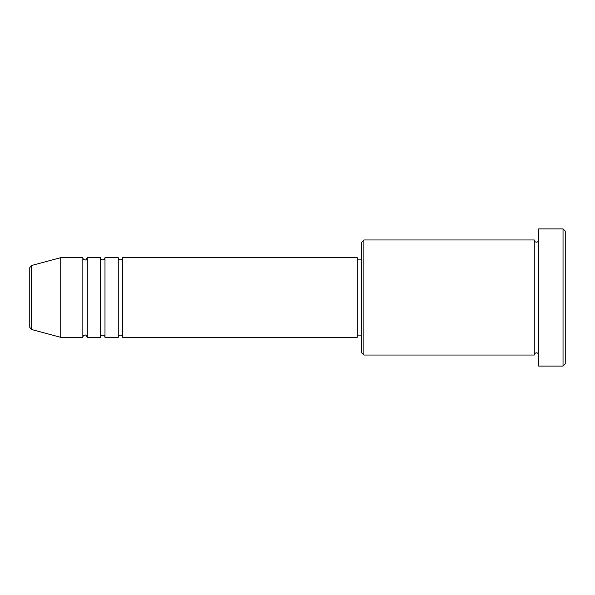<?xml version="1.0" encoding="UTF-8"?>
<svg xmlns="http://www.w3.org/2000/svg" width="595" height="595" viewBox="0 0 595 595"><rect width="100%" height="100%" fill="white"/><g stroke="black" fill="none" stroke-linecap="round" stroke-linejoin="round"><path stroke-width="0.45" stroke-dasharray="2.98 2.23" d="M29.75 267.668L29.75 327.332M122.689 337.328L122.689 257.672M118.264 337.328L118.264 257.672M104.988 337.328L104.988 257.672M100.562 337.328L100.562 257.672M87.287 337.328L87.287 257.672M82.854 337.328L82.854 257.672M361.671 242.18L361.671 352.82M363.887 355.037L363.887 239.964M565.25 363.887L565.25 231.113M563.034 228.904L563.034 366.096M538.698 366.096L538.698 228.904M534.273 355.037L534.273 239.964M357.245 337.328L357.245 257.672M60.727 337.328L60.727 257.672M538.698 297.5L538.698 355.037L538.698 297.5M361.671 297.5L361.671 259.881L361.671 297.5M31.394 329.466L31.394 265.534"/><path stroke-width="0.89" d="M29.75 327.332L29.75 267.668L31.394 265.534L31.394 329.466L29.75 327.332M122.689 257.672L122.689 337.328L357.245 337.328L357.245 257.672L122.689 257.672C122.555 259.011 121.819 259.755 120.473 259.881C119.134 259.755 118.39 259.011 118.264 257.672L118.264 337.328L104.988 337.328L104.988 257.672L118.264 257.672M100.562 257.672L100.562 337.328L87.287 337.328L87.287 257.672L100.562 257.672C100.689 259.011 101.425 259.755 102.771 259.881C104.118 259.755 104.854 259.011 104.988 257.672M82.854 257.672L82.854 337.328L60.727 337.328L60.727 257.672L82.854 257.672C82.988 259.011 83.724 259.755 85.07 259.881C85.583 260.342 86.32 259.606 87.287 257.672M363.887 355.037L361.671 352.82L361.671 242.18L363.887 239.964L363.887 355.037L534.273 355.037L534.273 239.964C534.399 241.31 535.143 242.046 536.482 242.18C537.828 242.046 538.564 241.31 538.698 239.964M563.034 228.904L565.25 231.113L565.25 363.887L563.034 366.096L563.034 228.904L538.698 228.904L538.698 366.096L563.034 366.096M357.245 335.119L361.671 335.119M31.394 329.466L60.727 337.328M31.394 265.534L60.727 257.672M363.887 239.964L534.273 239.964M357.245 259.881L361.671 259.881M538.698 355.037C538.564 353.69 537.828 352.954 536.482 352.82C535.143 352.954 534.399 353.69 534.273 355.037M87.287 337.328C86.32 335.394 85.583 334.658 85.07 335.119C83.724 335.245 82.988 335.989 82.854 337.328M104.988 337.328C104.854 335.989 104.118 335.245 102.771 335.119C101.425 335.245 100.689 335.989 100.562 337.328M122.689 337.328C122.555 335.989 121.819 335.245 120.473 335.119C119.134 335.245 118.39 335.989 118.264 337.328"/></g></svg>
